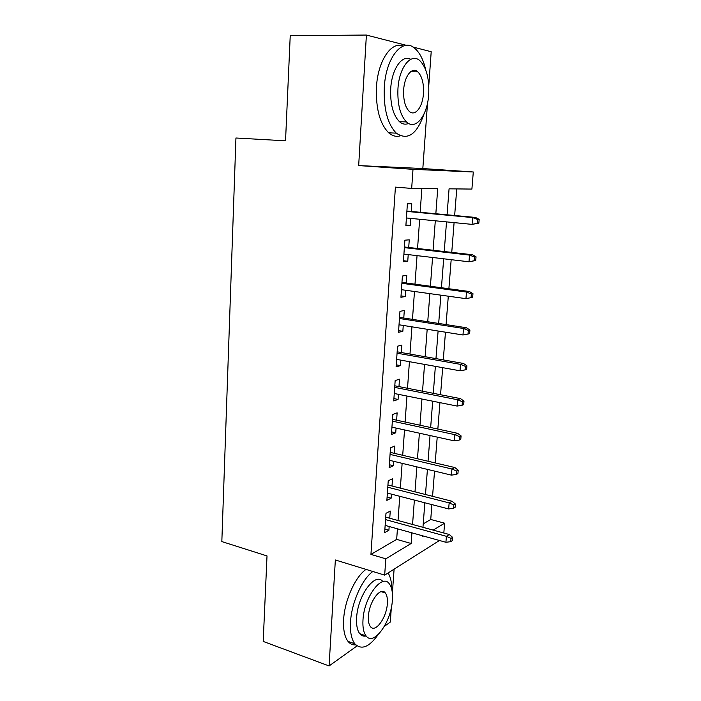 <?xml version="1.0" encoding="UTF-8"?>
<svg xmlns="http://www.w3.org/2000/svg" width="701" height="701" viewBox="0 0 701 701"><rect width="100%" height="100%" fill="white"/><g stroke="black" fill="none" stroke-linecap="round" stroke-linejoin="round"><path stroke-width="1.05" d="M423.22 523.866L430.738 519.476L444.618 523.191L443.821 533.014M384.428 626.291L390.299 622.085L391.351 607.434M392.367 593.239L394.093 569.177M406.457 45.355L366.395 35.05L358.675 165.576L422.826 168.547L427.522 103.029M428.775 85.592L431.203 51.725L412.907 47.02M422.826 168.547L473.298 171.99L471.904 189.077L449.069 188.832L447.072 214.795M430.738 519.476L431.904 504.615M432.561 496.308L434.541 471.098M435.19 462.923L437.214 437.109M437.845 429.065L439.93 402.628M440.552 394.733L442.681 367.666M443.286 359.911L445.468 332.186M446.073 324.581L448.298 296.199M448.885 288.751L451.172 259.677M451.751 252.395L454.09 222.62M454.651 215.505L456.745 188.911M366.395 35.05L290.232 35.681L285.535 140.822L235.939 138.001L221.831 541.584L267.011 555.937L263.199 641.424L329.084 665.95L357.063 645.901M389.747 518.249L390.255 511.047L385.979 513.316L384.647 532.611L388.915 530.219L389.169 526.512M392.008 486.012L392.516 478.757L388.231 480.807L386.873 500.365L391.158 498.183L391.438 494.135M394.295 453.328L394.812 446.02L390.51 447.843L389.134 467.672L393.427 465.718L393.734 461.328M396.617 420.197L397.134 412.836L392.823 414.431L391.43 434.532L395.732 432.797L396.065 428.057M398.974 386.61L399.491 379.197L395.162 380.555L393.752 400.937L398.072 399.439L398.431 394.33M401.358 352.55L401.883 345.085L397.546 346.198L396.109 366.868L400.446 365.607L400.823 360.13M403.776 318.017L404.302 310.49L399.956 311.358L398.501 332.318L402.847 331.301L403.259 325.448M406.23 282.994L406.764 275.414L402.4 276.019L400.928 297.285L405.283 296.523L405.721 290.275M408.718 247.479L409.253 239.838L404.88 240.18L403.382 261.745L407.754 261.245L408.219 254.594M435.838 213.744L437.713 188.709L411.671 188.429L395.408 187.123L370.943 554.403L396.67 539.376L397.432 528.799M398.028 520.51L399.763 496.29M400.35 488.124L402.129 463.335M402.707 455.3L404.53 429.923M405.099 422.02L406.966 396.039M407.518 388.275L409.428 361.681M409.98 354.066L411.934 326.832M412.468 319.367L414.475 291.493M414.992 284.177L417.042 255.637M417.559 248.487L419.654 219.273M420.162 212.28L421.862 188.534M411.242 211.448L411.776 203.754L407.395 203.825L405.879 225.704L410.26 225.468L410.751 218.405M439.483 540.497L384.674 575.127L335.35 559.976L329.084 665.95M384.674 575.127L385.813 558.828L411.128 543.485L411.925 532.83M370.943 554.403L385.813 558.828M411.671 188.429L413.003 169.335L473.298 171.99M358.675 165.576L413.003 169.335M422.309 535.722L422.221 536.764L423.43 536.028M433.192 530.114L444.618 523.191M446.519 221.884L444.232 251.536M443.672 258.792L441.437 287.743M440.868 295.165L438.686 323.441M438.099 331.012L435.969 358.623M435.374 366.351L433.297 393.314M432.683 401.182L430.659 427.522M430.037 435.531L428.048 461.249M427.426 469.39L425.489 494.512M424.85 502.783L422.957 527.318M412.556 524.479L414.379 500.076M415.001 491.848L416.867 466.866M417.472 458.769L419.391 433.183M419.987 425.227L421.949 399.035M422.537 391.211L424.543 364.397M425.121 356.721L427.181 329.268M427.741 321.741L429.853 293.631M430.405 286.253L432.561 257.477M433.095 250.257L435.303 220.797M396.67 539.376L411.128 543.485M405.923 225.03L410.26 225.468M403.452 260.719L407.754 261.245M401.025 295.91L405.283 296.523M398.624 330.618L402.847 331.301M396.249 364.835L400.446 365.607M393.918 398.589L398.072 399.439M391.614 431.886L395.732 432.797M389.344 464.728L393.427 465.718M387.101 497.123L391.158 498.183M384.893 529.089L388.915 530.219M478.853 223.163L479.169 219.395L477.565 219.474L477.25 223.26L478.853 223.163L472.062 224.373L406.414 217.976M477.25 223.26L472.062 224.373L472.623 217.582L475.523 217.45L406.895 211.045M477.565 219.474L472.623 217.582L406.869 211.422M479.169 219.395L475.523 217.45M425.7 69.846C423.457 59.944 419.864 52.812 414.931 48.465C402.733 36.916 385.752 57.456 384.279 87.59C383.578 108.997 387.583 124.182 396.302 133.155C407.64 140.84 416.885 134.434 424.035 113.939M403.215 46.073C391.36 40.781 377.751 61.013 376.437 87.415C375.78 108.716 379.854 123.84 388.669 132.787C392.411 136.038 396.31 137.046 400.35 135.81M408.578 123.455C405.406 124.804 402.348 124.208 399.404 121.65C393.068 115.148 390.177 104.169 390.711 88.738C391.736 69.022 402.102 54.249 410.751 59.305M428.705 94.425C429.433 78.784 426.506 67.55 419.925 60.742C411.163 52.312 399.053 67.226 397.94 88.904C397.371 104.405 400.227 115.42 406.492 121.948C415.658 130.833 427.505 115.507 428.705 94.425M403.653 89.93C403.268 99.936 405.117 107.06 409.191 111.293C415.045 116.962 422.712 107.139 423.465 93.487C423.921 83.419 422.046 76.207 417.84 71.852C412.153 66.376 404.381 76.032 403.653 89.93M391.824 589.655C391.789 582.435 390.545 576.879 388.091 572.971M372.853 571.499C362.251 578.816 351.525 602.65 350.518 621.989C349.983 632.013 351.429 639.286 354.846 643.807C361.348 650.3 369.094 647.26 378.093 634.703M366.027 569.396C355.346 576.66 344.585 600.363 343.621 619.631C343.104 629.629 344.577 636.885 348.038 641.397C350.158 644 352.743 645.148 355.784 644.859M366.141 635.982C363.609 636.552 361.479 635.789 359.753 633.686C357.265 630.418 356.222 625.152 356.616 617.896C357.58 595.412 375.543 571.42 382.86 581.62M392.385 599.986C392.867 592.494 391.806 587.079 389.221 583.714C382.08 573.12 363.985 597.305 362.978 620.043C362.566 627.325 363.591 632.6 366.053 635.868C373.729 646.734 391.412 621.752 392.385 599.986M368.419 616.328C368.148 621.051 368.805 624.468 370.408 626.58C375.289 633.546 386.733 617.546 387.364 603.412C387.662 598.61 386.987 595.131 385.331 592.976C380.669 586.124 369.059 601.791 368.419 616.328M475.734 260.527L476.04 256.82L474.437 257.013L474.13 260.737L475.734 260.527L468.987 261.788L403.916 254.086M474.13 260.737L468.987 261.788L469.53 255.094L472.439 254.752L404.407 246.98M474.437 257.013L469.53 255.094L404.363 247.628M476.04 256.82L472.439 254.752M471.361 293.991L471.054 297.662L472.658 297.338L472.965 293.684L471.361 293.991L466.489 292.054L465.955 298.652L401.454 289.679M401.892 283.309L466.489 292.054L469.39 291.511L401.953 282.415M472.965 293.684L469.39 291.511M465.955 298.652L471.054 297.662M468.329 330.434L468.023 334.044L469.626 333.615L469.924 330.013L468.329 330.434L463.501 328.48L462.967 334.982L399.027 324.773M399.456 318.491L463.501 328.48L466.393 327.744L399.535 317.36M469.924 330.013L466.393 327.744M462.967 334.982L468.023 334.044M465.333 366.343L465.043 369.909L466.638 369.374L466.936 365.817L465.333 366.343L460.548 364.371L460.014 370.785L396.626 359.376M397.055 353.181L460.548 364.371L463.431 363.442L397.152 351.814M466.936 365.817L463.431 363.442M460.014 370.785L465.043 369.909M462.388 401.743L462.099 405.248L463.694 404.608L463.983 401.112L462.388 401.743L457.639 399.754L457.113 406.072L394.269 393.498M394.689 387.39L457.639 399.754L460.522 398.632L394.803 385.795M463.983 401.112L460.522 398.632M457.113 406.072L462.099 405.248M459.488 436.627L459.199 440.088L460.785 439.352L461.074 435.899L459.488 436.627L454.765 434.629L454.257 440.85L391.938 427.154M392.358 421.126L454.765 434.629L457.648 433.323L392.481 419.303M461.074 435.899L457.648 433.323M454.257 440.85L459.199 440.088M456.623 471.019L456.333 474.428L457.928 473.596L458.209 470.196L456.623 471.019L451.935 469.004L451.435 475.138L389.642 460.347M390.054 454.406L451.935 469.004L454.818 467.532L390.194 452.364M458.209 470.196L454.818 467.532M451.435 475.138L456.333 474.428M453.801 504.93L453.521 508.295L455.098 507.358L455.378 504.001L453.801 504.93L449.148 502.897L448.658 508.944L387.381 493.092M387.784 487.23L449.148 502.897L452.022 501.25L387.942 484.978M455.378 504.001L452.022 501.25M448.658 508.944L453.521 508.295M451.015 538.359L450.734 541.68L452.32 540.655L452.592 537.343L451.015 538.359L446.406 536.318L445.915 542.285L385.147 525.391M385.541 519.607L446.406 536.318L449.262 534.504L385.716 517.145M452.592 537.343L449.262 534.504M445.915 542.285L450.734 541.68M410.576 71.756L417.84 71.852M399.404 121.65L406.492 121.948M396.302 133.155L388.669 132.787M381.116 591.635L385.331 592.976M359.753 633.686L366.053 635.868M354.846 643.807L348.038 641.397"/></g></svg>
